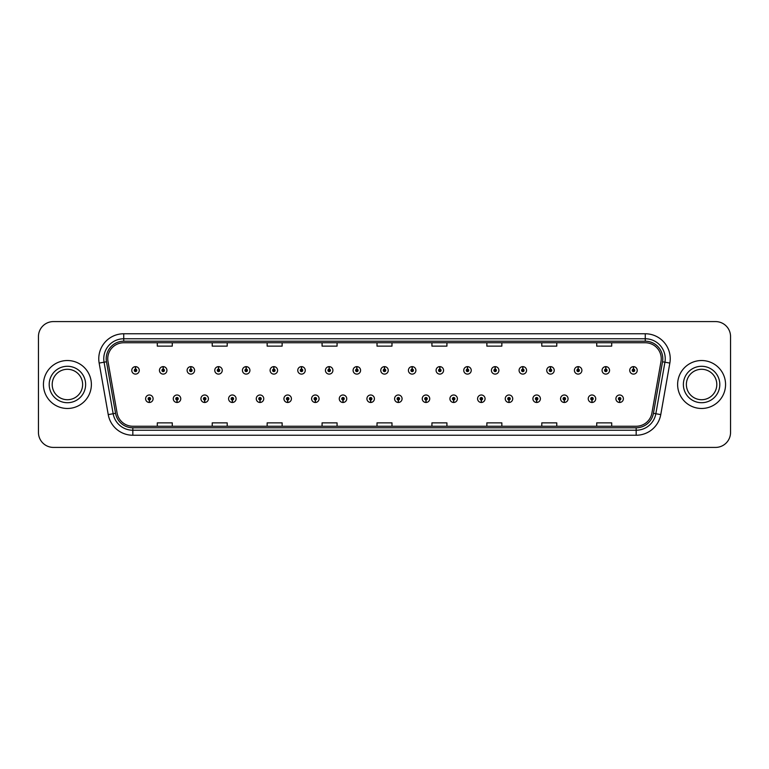 <?xml version="1.0" encoding="UTF-8"?>
<svg xmlns="http://www.w3.org/2000/svg" width="769" height="769" viewBox="0 0 769 769"><rect width="100%" height="100%" fill="white"/><g stroke="black" fill="none" stroke-linecap="round" stroke-linejoin="round"><path stroke-width="1.15" d="M176.966 399.976L176.86 402.475A3.749 3.749 0 0 0 177.187 402.475L177.072 399.976A1.25 1.25 0 0 0 178.264 398.736A1.25 1.25 0 0 0 177.024 397.486A1.25 1.25 0 0 0 175.774 398.736A1.25 1.25 0 0 0 176.966 399.976L176.995 399.226A0.5 0.5 0 0 1 176.524 398.736A0.5 0.5 0 0 1 177.024 398.236A0.5 0.5 0 0 1 177.524 398.736A0.5 0.5 0 0 1 177.043 399.226L177.072 399.976M204.631 399.976L204.525 402.475A3.749 3.749 0 0 0 204.852 402.475L204.737 399.976A1.25 1.25 0 0 0 205.929 398.736A1.25 1.25 0 0 0 204.689 397.486A1.25 1.25 0 0 0 203.439 398.736A1.25 1.25 0 0 0 204.631 399.976L204.66 399.226A0.5 0.5 0 0 1 204.189 398.736A0.5 0.5 0 0 1 204.689 398.236A0.5 0.5 0 0 1 205.179 398.736A0.5 0.5 0 0 1 204.708 399.226L204.737 399.976M232.296 399.976L232.18 402.475A3.749 3.749 0 0 0 232.507 402.475L232.401 399.976A1.25 1.25 0 0 0 233.593 398.736A1.25 1.25 0 0 0 232.344 397.486A1.25 1.25 0 0 0 231.104 398.736A1.25 1.25 0 0 0 232.296 399.976L232.325 399.226A0.5 0.5 0 0 1 231.844 398.736A0.5 0.5 0 0 1 232.344 398.236A0.5 0.5 0 0 1 232.844 398.736A0.5 0.5 0 0 1 232.373 399.226L232.401 399.976M259.96 399.976L259.845 402.475A3.749 3.749 0 0 0 260.172 402.475L260.066 399.976A1.25 1.25 0 0 0 261.258 398.736A1.25 1.25 0 0 0 260.009 397.486A1.25 1.25 0 0 0 258.759 398.736A1.25 1.25 0 0 0 259.96 399.976L259.989 399.226A0.5 0.5 0 0 1 259.509 398.736A0.5 0.5 0 0 1 260.009 398.236A0.5 0.5 0 0 1 260.508 398.736A0.5 0.5 0 0 1 260.037 399.226L260.066 399.976M287.625 399.976L287.51 402.475A3.749 3.749 0 0 0 287.837 402.475L287.731 399.976A1.25 1.25 0 0 0 288.923 398.736A1.25 1.25 0 0 0 287.673 397.486A1.25 1.25 0 0 0 286.424 398.736A1.25 1.25 0 0 0 287.625 399.976L287.654 399.226A0.5 0.5 0 0 1 287.173 398.736A0.5 0.5 0 0 1 287.673 398.236A0.5 0.5 0 0 1 288.173 398.736A0.5 0.5 0 0 1 287.702 399.226L287.731 399.976M315.29 399.976L315.175 402.475A3.749 3.749 0 0 0 315.501 402.475L315.396 399.976A1.25 1.25 0 0 0 316.588 398.736A1.25 1.25 0 0 0 315.338 397.486A1.25 1.25 0 0 0 314.088 398.736A1.25 1.25 0 0 0 315.29 399.976L315.319 399.226A0.5 0.5 0 0 1 314.838 398.736A0.5 0.5 0 0 1 315.338 398.236A0.5 0.5 0 0 1 315.838 398.736A0.5 0.5 0 0 1 315.357 399.226L315.396 399.976M342.945 399.976L342.839 402.475A3.749 3.749 0 0 0 343.166 402.475L343.061 399.976A1.25 1.25 0 0 0 344.252 398.736A1.25 1.25 0 0 0 343.003 397.486A1.25 1.25 0 0 0 341.753 398.736A1.25 1.25 0 0 0 342.945 399.976L342.984 399.226A0.5 0.5 0 0 1 342.503 398.736A0.5 0.5 0 0 1 343.003 398.236A0.5 0.5 0 0 1 343.503 398.736A0.5 0.5 0 0 1 343.022 399.226L343.061 399.976M370.61 399.976L370.504 402.475A3.749 3.749 0 0 0 370.831 402.475L370.725 399.976A1.25 1.25 0 0 0 371.917 398.736A1.25 1.25 0 0 0 370.668 397.486A1.25 1.25 0 0 0 369.418 398.736A1.25 1.25 0 0 0 370.61 399.976L370.648 399.226A0.5 0.5 0 0 1 370.168 398.736A0.5 0.5 0 0 1 370.668 398.236A0.5 0.5 0 0 1 371.167 398.736A0.5 0.5 0 0 1 370.687 399.226L370.725 399.976M398.275 399.976L398.169 402.475A3.749 3.749 0 0 0 398.496 402.475L398.39 399.976A1.25 1.25 0 0 0 399.582 398.736A1.25 1.25 0 0 0 398.332 397.486A1.25 1.25 0 0 0 397.083 398.736A1.25 1.25 0 0 0 398.275 399.976L398.313 399.226A0.5 0.5 0 0 1 397.833 398.736A0.5 0.5 0 0 1 398.332 398.236A0.5 0.5 0 0 1 398.832 398.736A0.5 0.5 0 0 1 398.352 399.226L398.39 399.976M425.939 399.976L425.834 402.475A3.749 3.749 0 0 0 426.161 402.475L426.055 399.976A1.25 1.25 0 0 0 427.247 398.736A1.25 1.25 0 0 0 425.997 397.486A1.25 1.25 0 0 0 424.748 398.736A1.25 1.25 0 0 0 425.939 399.976L425.978 399.226A0.5 0.5 0 0 1 425.497 398.736A0.5 0.5 0 0 1 425.997 398.236A0.5 0.5 0 0 1 426.497 398.736A0.5 0.5 0 0 1 426.016 399.226L426.055 399.976M453.604 399.976L453.499 402.475A3.749 3.749 0 0 0 453.825 402.475L453.71 399.976A1.25 1.25 0 0 0 454.912 398.736A1.25 1.25 0 0 0 453.662 397.486A1.25 1.25 0 0 0 452.412 398.736A1.25 1.25 0 0 0 453.604 399.976L453.643 399.226A0.5 0.5 0 0 1 453.162 398.736A0.5 0.5 0 0 1 453.662 398.236A0.5 0.5 0 0 1 454.162 398.736A0.5 0.5 0 0 1 453.681 399.226L453.71 399.976M481.269 399.976L481.163 402.475A3.749 3.749 0 0 0 481.49 402.475L481.375 399.976A1.25 1.25 0 0 0 482.576 398.736A1.25 1.25 0 0 0 481.327 397.486A1.25 1.25 0 0 0 480.077 398.736A1.25 1.25 0 0 0 481.269 399.976L481.298 399.226A0.5 0.5 0 0 1 480.827 398.736A0.5 0.5 0 0 1 481.327 398.236A0.5 0.5 0 0 1 481.827 398.736A0.5 0.5 0 0 1 481.346 399.226L481.375 399.976M508.934 399.976L508.828 402.475A3.749 3.749 0 0 0 509.155 402.475L509.04 399.976A1.25 1.25 0 0 0 510.241 398.736A1.25 1.25 0 0 0 508.991 397.486A1.25 1.25 0 0 0 507.742 398.736A1.25 1.25 0 0 0 508.934 399.976L508.963 399.226A0.5 0.5 0 0 1 508.492 398.736A0.5 0.5 0 0 1 508.991 398.236A0.5 0.5 0 0 1 509.491 398.736A0.5 0.5 0 0 1 509.011 399.226L509.04 399.976M536.599 399.976L536.493 402.475A3.749 3.749 0 0 0 536.82 402.475L536.704 399.976A1.25 1.25 0 0 0 537.896 398.736A1.25 1.25 0 0 0 536.656 397.486A1.25 1.25 0 0 0 535.407 398.736A1.25 1.25 0 0 0 536.599 399.976L536.627 399.226A0.5 0.5 0 0 1 536.156 398.736A0.5 0.5 0 0 1 536.656 398.236A0.5 0.5 0 0 1 537.156 398.736A0.5 0.5 0 0 1 536.675 399.226L536.704 399.976M564.263 399.976L564.148 402.475A3.749 3.749 0 0 0 564.475 402.475L564.369 399.976A1.25 1.25 0 0 0 565.561 398.736A1.25 1.25 0 0 0 564.311 397.486A1.25 1.25 0 0 0 563.071 398.736A1.25 1.25 0 0 0 564.263 399.976L564.292 399.226A0.5 0.5 0 0 1 563.821 398.736A0.5 0.5 0 0 1 564.311 398.236A0.5 0.5 0 0 1 564.811 398.736A0.5 0.5 0 0 1 564.34 399.226L564.369 399.976M591.928 399.976L591.813 402.475A3.749 3.749 0 0 0 592.14 402.475L592.034 399.976A1.25 1.25 0 0 0 593.226 398.736A1.25 1.25 0 0 0 591.976 397.486A1.25 1.25 0 0 0 590.736 398.736A1.25 1.25 0 0 0 591.928 399.976L591.957 399.226A0.5 0.5 0 0 1 591.476 398.736A0.5 0.5 0 0 1 591.976 398.236A0.5 0.5 0 0 1 592.476 398.736A0.5 0.5 0 0 1 592.005 399.226L592.034 399.976M619.593 399.976L619.478 402.475A3.749 3.749 0 0 0 619.804 402.475L619.699 399.976A1.25 1.25 0 0 0 620.891 398.736A1.25 1.25 0 0 0 619.641 397.486A1.25 1.25 0 0 0 618.391 398.736A1.25 1.25 0 0 0 619.593 399.976L619.622 399.226A0.5 0.5 0 0 1 619.141 398.736A0.5 0.5 0 0 1 619.641 398.236A0.5 0.5 0 0 1 620.141 398.736A0.5 0.5 0 0 1 619.67 399.226L619.699 399.976M149.301 399.976L149.196 402.475A3.749 3.749 0 0 0 149.522 402.475L149.407 399.976A1.25 1.25 0 0 0 150.609 398.736A1.25 1.25 0 0 0 149.359 397.486A1.25 1.25 0 0 0 148.109 398.736A1.25 1.25 0 0 0 149.301 399.976L149.33 399.226A0.5 0.5 0 0 1 148.859 398.736A0.5 0.5 0 0 1 149.359 398.236A0.5 0.5 0 0 1 149.859 398.736A0.5 0.5 0 0 1 149.378 399.226L149.407 399.976M163.239 369.12L163.355 366.63A3.749 3.749 0 0 0 163.028 366.63L163.134 369.12A1.25 1.25 0 0 0 161.942 370.37A1.25 1.25 0 0 0 163.191 371.619A1.25 1.25 0 0 0 164.431 370.37A1.25 1.25 0 0 0 163.239 369.12L163.211 369.87A0.5 0.5 0 0 1 163.691 370.37A0.5 0.5 0 0 1 163.191 370.869A0.5 0.5 0 0 1 162.692 370.37A0.5 0.5 0 0 1 163.163 369.87L163.134 369.12M190.904 369.12L191.02 366.63A3.749 3.749 0 0 0 190.693 366.63L190.799 369.12A1.25 1.25 0 0 0 189.607 370.37A1.25 1.25 0 0 0 190.856 371.619A1.25 1.25 0 0 0 192.096 370.37A1.25 1.25 0 0 0 190.904 369.12L190.875 369.87A0.5 0.5 0 0 1 191.346 370.37A0.5 0.5 0 0 1 190.856 370.869A0.5 0.5 0 0 1 190.356 370.37A0.5 0.5 0 0 1 190.827 369.87L190.799 369.12M218.569 369.12L218.675 366.63A3.749 3.749 0 0 0 218.348 366.63L218.463 369.12A1.25 1.25 0 0 0 217.271 370.37A1.25 1.25 0 0 0 218.511 371.619A1.25 1.25 0 0 0 219.761 370.37A1.25 1.25 0 0 0 218.569 369.12L218.54 369.87A0.5 0.5 0 0 1 219.011 370.37A0.5 0.5 0 0 1 218.511 370.869A0.5 0.5 0 0 1 218.021 370.37A0.5 0.5 0 0 1 218.492 369.87L218.463 369.12M246.234 369.12L246.34 366.63A3.749 3.749 0 0 0 246.013 366.63L246.128 369.12A1.25 1.25 0 0 0 244.936 370.37A1.25 1.25 0 0 0 246.176 371.619A1.25 1.25 0 0 0 247.426 370.37A1.25 1.25 0 0 0 246.234 369.12L246.205 369.87A0.5 0.5 0 0 1 246.676 370.37A0.5 0.5 0 0 1 246.176 370.869A0.5 0.5 0 0 1 245.676 370.37A0.5 0.5 0 0 1 246.157 369.87L246.128 369.12M273.899 369.12L274.004 366.63A3.749 3.749 0 0 0 273.677 366.63L273.793 369.12A1.25 1.25 0 0 0 272.591 370.37A1.25 1.25 0 0 0 273.841 371.619A1.25 1.25 0 0 0 275.091 370.37A1.25 1.25 0 0 0 273.899 369.12L273.87 369.87A0.5 0.5 0 0 1 274.341 370.37A0.5 0.5 0 0 1 273.841 370.869A0.5 0.5 0 0 1 273.341 370.37A0.5 0.5 0 0 1 273.822 369.87L273.793 369.12M301.563 369.12L301.669 366.63A3.749 3.749 0 0 0 301.342 366.63L301.458 369.12A1.25 1.25 0 0 0 300.256 370.37A1.25 1.25 0 0 0 301.506 371.619A1.25 1.25 0 0 0 302.755 370.37A1.25 1.25 0 0 0 301.563 369.12L301.525 369.87A0.5 0.5 0 0 1 302.006 370.37A0.5 0.5 0 0 1 301.506 370.869A0.5 0.5 0 0 1 301.006 370.37A0.5 0.5 0 0 1 301.486 369.87L301.458 369.12M329.228 369.12L329.334 366.63A3.749 3.749 0 0 0 329.007 366.63L329.113 369.12A1.25 1.25 0 0 0 327.921 370.37A1.25 1.25 0 0 0 329.17 371.619A1.25 1.25 0 0 0 330.42 370.37A1.25 1.25 0 0 0 329.228 369.12L329.19 369.87A0.5 0.5 0 0 1 329.67 370.37A0.5 0.5 0 0 1 329.17 370.869A0.5 0.5 0 0 1 328.671 370.37A0.5 0.5 0 0 1 329.151 369.87L329.113 369.12M356.893 369.12L356.999 366.63A3.749 3.749 0 0 0 356.672 366.63L356.778 369.12A1.25 1.25 0 0 0 355.586 370.37A1.25 1.25 0 0 0 356.835 371.619A1.25 1.25 0 0 0 358.085 370.37A1.25 1.25 0 0 0 356.893 369.12L356.854 369.87A0.5 0.5 0 0 1 357.335 370.37A0.5 0.5 0 0 1 356.835 370.869A0.5 0.5 0 0 1 356.335 370.37A0.5 0.5 0 0 1 356.816 369.87L356.778 369.12M384.558 369.12L384.663 366.63A3.749 3.749 0 0 0 384.337 366.63L384.442 369.12A1.25 1.25 0 0 0 383.25 370.37A1.25 1.25 0 0 0 384.5 371.619A1.25 1.25 0 0 0 385.75 370.37A1.25 1.25 0 0 0 384.558 369.12L384.519 369.87A0.5 0.5 0 0 1 385 370.37A0.5 0.5 0 0 1 384.5 370.869A0.5 0.5 0 0 1 384 370.37A0.5 0.5 0 0 1 384.481 369.87L384.442 369.12M412.222 369.12L412.328 366.63A3.749 3.749 0 0 0 412.001 366.63L412.107 369.12A1.25 1.25 0 0 0 410.915 370.37A1.25 1.25 0 0 0 412.165 371.619A1.25 1.25 0 0 0 413.414 370.37A1.25 1.25 0 0 0 412.222 369.12L412.184 369.87A0.5 0.5 0 0 1 412.665 370.37A0.5 0.5 0 0 1 412.165 370.869A0.5 0.5 0 0 1 411.665 370.37A0.5 0.5 0 0 1 412.146 369.87L412.107 369.12M439.887 369.12L439.993 366.63A3.749 3.749 0 0 0 439.666 366.63L439.772 369.12A1.25 1.25 0 0 0 438.58 370.37A1.25 1.25 0 0 0 439.83 371.619A1.25 1.25 0 0 0 441.079 370.37A1.25 1.25 0 0 0 439.887 369.12L439.849 369.87A0.5 0.5 0 0 1 440.329 370.37A0.5 0.5 0 0 1 439.83 370.869A0.5 0.5 0 0 1 439.33 370.37A0.5 0.5 0 0 1 439.81 369.87L439.772 369.12M467.542 369.12L467.658 366.63A3.749 3.749 0 0 0 467.331 366.63L467.437 369.12A1.25 1.25 0 0 0 466.245 370.37A1.25 1.25 0 0 0 467.494 371.619A1.25 1.25 0 0 0 468.744 370.37A1.25 1.25 0 0 0 467.542 369.12L467.514 369.87A0.5 0.5 0 0 1 467.994 370.37A0.5 0.5 0 0 1 467.494 370.869A0.5 0.5 0 0 1 466.994 370.37A0.5 0.5 0 0 1 467.475 369.87L467.437 369.12M495.207 369.12L495.323 366.63A3.749 3.749 0 0 0 494.996 366.63L495.101 369.12A1.25 1.25 0 0 0 493.909 370.37A1.25 1.25 0 0 0 495.159 371.619A1.25 1.25 0 0 0 496.409 370.37A1.25 1.25 0 0 0 495.207 369.12L495.178 369.87A0.5 0.5 0 0 1 495.659 370.37A0.5 0.5 0 0 1 495.159 370.869A0.5 0.5 0 0 1 494.659 370.37A0.5 0.5 0 0 1 495.13 369.87L495.101 369.12M522.872 369.12L522.987 366.63A3.749 3.749 0 0 0 522.66 366.63L522.766 369.12A1.25 1.25 0 0 0 521.574 370.37A1.25 1.25 0 0 0 522.824 371.619A1.25 1.25 0 0 0 524.064 370.37A1.25 1.25 0 0 0 522.872 369.12L522.843 369.87A0.5 0.5 0 0 1 523.324 370.37A0.5 0.5 0 0 1 522.824 370.869A0.5 0.5 0 0 1 522.324 370.37A0.5 0.5 0 0 1 522.795 369.87L522.766 369.12M550.537 369.12L550.652 366.63A3.749 3.749 0 0 0 550.325 366.63L550.431 369.12A1.25 1.25 0 0 0 549.239 370.37A1.25 1.25 0 0 0 550.489 371.619A1.25 1.25 0 0 0 551.729 370.37A1.25 1.25 0 0 0 550.537 369.12L550.508 369.87A0.5 0.5 0 0 1 550.979 370.37A0.5 0.5 0 0 1 550.489 370.869A0.5 0.5 0 0 1 549.989 370.37A0.5 0.5 0 0 1 550.46 369.87L550.431 369.12M578.201 369.12L578.307 366.63A3.749 3.749 0 0 0 577.98 366.63L578.096 369.12A1.25 1.25 0 0 0 576.904 370.37A1.25 1.25 0 0 0 578.144 371.619A1.25 1.25 0 0 0 579.393 370.37A1.25 1.25 0 0 0 578.201 369.12L578.173 369.87A0.5 0.5 0 0 1 578.644 370.37A0.5 0.5 0 0 1 578.144 370.869A0.5 0.5 0 0 1 577.654 370.37A0.5 0.5 0 0 1 578.125 369.87L578.096 369.12M605.866 369.12L605.972 366.63A3.749 3.749 0 0 0 605.645 366.63L605.761 369.12A1.25 1.25 0 0 0 604.569 370.37A1.25 1.25 0 0 0 605.809 371.619A1.25 1.25 0 0 0 607.058 370.37A1.25 1.25 0 0 0 605.866 369.12L605.837 369.87A0.5 0.5 0 0 1 606.308 370.37A0.5 0.5 0 0 1 605.809 370.869A0.5 0.5 0 0 1 605.309 370.37A0.5 0.5 0 0 1 605.789 369.87L605.761 369.12M633.531 369.12L633.637 366.63A3.749 3.749 0 0 0 633.31 366.63L633.425 369.12A1.25 1.25 0 0 0 632.224 370.37A1.25 1.25 0 0 0 633.473 371.619A1.25 1.25 0 0 0 634.723 370.37A1.25 1.25 0 0 0 633.531 369.12L633.502 369.87A0.5 0.5 0 0 1 633.973 370.37A0.5 0.5 0 0 1 633.473 370.869A0.5 0.5 0 0 1 632.974 370.37A0.5 0.5 0 0 1 633.454 369.87L633.425 369.12M135.575 369.12L135.69 366.63A3.749 3.749 0 0 0 135.363 366.63L135.469 369.12A1.25 1.25 0 0 0 134.277 370.37A1.25 1.25 0 0 0 135.527 371.619A1.25 1.25 0 0 0 136.776 370.37A1.25 1.25 0 0 0 135.575 369.12L135.546 369.87A0.5 0.5 0 0 1 136.026 370.37A0.5 0.5 0 0 1 135.527 370.869A0.5 0.5 0 0 1 135.027 370.37A0.5 0.5 0 0 1 135.498 369.87L135.469 369.12M43.439 384.5A23.974 23.974 0 0 0 67.412 408.474A23.974 23.974 0 0 0 91.376 384.5A23.974 23.974 0 0 0 67.412 360.526A23.974 23.974 0 0 0 43.439 384.5A23.974 23.974 0 0 0 67.412 408.474A23.974 23.974 0 0 0 91.376 384.5A23.974 23.974 0 0 0 67.412 360.526A23.974 23.974 0 0 0 43.439 384.5M677.624 384.5A23.974 23.974 0 0 0 701.588 408.474A23.974 23.974 0 0 0 725.561 384.5A23.974 23.974 0 0 0 701.588 360.526A23.974 23.974 0 0 0 677.624 384.5A23.974 23.974 0 0 0 701.588 408.474A23.974 23.974 0 0 0 725.561 384.5A23.974 23.974 0 0 0 701.588 360.526A23.974 23.974 0 0 0 677.624 384.5M107.756 358.729A15.976 15.976 0 0 1 123.742 342.753L645.258 342.753A15.976 15.976 0 0 1 660.994 361.507L651.91 413.04A15.976 15.976 0 0 1 636.174 426.247L132.826 426.247A15.976 15.976 0 0 1 117.09 413.04L108.006 361.507A15.976 15.976 0 0 1 107.756 358.729M106.209 358.729A17.533 17.533 0 0 0 106.478 361.776L115.561 413.309A17.533 17.533 0 0 0 132.826 427.795L636.174 427.795A17.533 17.533 0 0 0 653.439 413.309L662.522 361.776A17.533 17.533 0 0 0 645.258 341.205L123.742 341.205A17.533 17.533 0 0 0 106.209 358.729M99.153 363.074A24.964 24.964 0 0 1 123.742 333.765L645.258 333.765A24.964 24.964 0 0 1 669.847 363.074L660.763 414.606A24.964 24.964 0 0 1 636.174 435.235L132.826 435.235A24.964 24.964 0 0 1 108.237 414.606L99.153 363.074L104.065 362.199A19.975 19.975 0 0 1 123.742 338.764L645.258 338.764A19.975 19.975 0 0 1 664.935 362.199L655.842 413.732A19.975 19.975 0 0 1 636.174 430.236L132.826 430.236A19.975 19.975 0 0 1 113.158 413.732L104.065 362.199A19.975 19.975 0 0 1 103.767 358.729M730.55 336.562A14.976 14.976 0 0 0 715.574 321.586L53.426 321.586A14.976 14.976 0 0 0 38.45 336.562L38.45 432.438A14.976 14.976 0 0 0 53.426 447.414L715.574 447.414A14.976 14.976 0 0 0 730.55 432.438L730.55 336.562L730.55 432.438M377.012 342.753L377.012 346.137L391.988 346.137L391.988 342.753M322.076 342.753L322.076 346.137L337.062 346.137L337.062 342.753M267.151 342.753L267.151 346.137L282.136 346.137L282.136 342.753M212.225 342.753L212.225 346.137L227.201 346.137L227.201 342.753M157.299 342.753L157.299 346.137L172.275 346.137L172.275 342.753M431.938 342.753L431.938 346.137L446.924 346.137L446.924 342.753M486.864 342.753L486.864 346.137L501.849 346.137L501.849 342.753M541.799 342.753L541.799 346.137L556.775 346.137L556.775 342.753M596.725 342.753L596.725 346.137L611.701 346.137L611.701 342.753M391.988 426.247L391.988 422.863L377.012 422.863L377.012 426.247M337.062 426.247L337.062 422.863L322.076 422.863L322.076 426.247M282.136 426.247L282.136 422.863L267.151 422.863L267.151 426.247M227.201 426.247L227.201 422.863L212.225 422.863L212.225 426.247M172.275 426.247L172.275 422.863L157.299 422.863L157.299 426.247M446.924 426.247L446.924 422.863L431.938 422.863L431.938 426.247M501.849 426.247L501.849 422.863L486.864 422.863L486.864 426.247M556.775 426.247L556.775 422.863L541.799 422.863L541.799 426.247M611.701 426.247L611.701 422.863L596.725 422.863L596.725 426.247M38.45 336.562L38.45 432.438M715.574 321.586L53.426 321.586M53.426 447.414L715.574 447.414M139.266 370.37A3.749 3.749 0 0 0 135.69 366.63A3.749 3.749 0 0 1 139.266 370.37A3.749 3.749 0 0 1 135.527 374.109A3.749 3.749 0 0 1 131.778 370.37A3.749 3.749 0 0 1 135.363 366.63M145.61 398.736A3.749 3.749 0 0 0 149.196 402.475A3.749 3.749 0 0 1 145.61 398.736A3.749 3.749 0 0 1 149.359 394.987A3.749 3.749 0 0 1 153.098 398.736A3.749 3.749 0 0 1 149.522 402.475M82.629 384.5A15.217 15.217 0 0 0 67.412 369.283A15.217 15.217 0 0 0 52.196 384.5A15.217 15.217 0 0 0 67.412 399.717A15.217 15.217 0 0 0 82.629 384.5A15.217 15.217 0 0 1 67.412 399.717A15.217 15.217 0 0 1 52.196 384.5M166.931 370.37A3.749 3.749 0 0 0 163.355 366.63A3.749 3.749 0 0 1 166.931 370.37A3.749 3.749 0 0 1 163.191 374.109A3.749 3.749 0 0 1 159.443 370.37A3.749 3.749 0 0 1 163.028 366.63M194.595 370.37A3.749 3.749 0 0 0 191.02 366.63A3.749 3.749 0 0 1 194.595 370.37A3.749 3.749 0 0 1 190.856 374.109A3.749 3.749 0 0 1 187.107 370.37A3.749 3.749 0 0 1 190.693 366.63M222.26 370.37A3.749 3.749 0 0 0 218.675 366.63A3.749 3.749 0 0 1 222.26 370.37A3.749 3.749 0 0 1 218.511 374.109A3.749 3.749 0 0 1 214.772 370.37A3.749 3.749 0 0 1 218.348 366.63M249.925 370.37A3.749 3.749 0 0 0 246.34 366.63A3.749 3.749 0 0 1 249.925 370.37A3.749 3.749 0 0 1 246.176 374.109A3.749 3.749 0 0 1 242.437 370.37A3.749 3.749 0 0 1 246.013 366.63L246.099 368.62M173.275 398.736A3.749 3.749 0 0 0 176.86 402.475A3.749 3.749 0 0 1 173.275 398.736A3.749 3.749 0 0 1 177.024 394.987A3.749 3.749 0 0 1 180.763 398.736A3.749 3.749 0 0 1 177.187 402.475M200.94 398.736A3.749 3.749 0 0 0 204.525 402.475A3.749 3.749 0 0 1 200.94 398.736A3.749 3.749 0 0 1 204.689 394.987A3.749 3.749 0 0 1 208.428 398.736A3.749 3.749 0 0 1 204.852 402.475M228.604 398.736A3.749 3.749 0 0 0 232.18 402.475A3.749 3.749 0 0 1 228.604 398.736A3.749 3.749 0 0 1 232.344 394.987A3.749 3.749 0 0 1 236.093 398.736A3.749 3.749 0 0 1 232.507 402.475L232.421 400.476M716.804 384.5A15.217 15.217 0 0 0 701.588 369.283A15.217 15.217 0 0 0 686.371 384.5A15.217 15.217 0 0 0 701.588 399.717A15.217 15.217 0 0 0 716.804 384.5A15.217 15.217 0 0 1 701.588 399.717A15.217 15.217 0 0 1 686.371 384.5M277.59 370.37A3.749 3.749 0 0 0 274.004 366.63A3.749 3.749 0 0 1 277.59 370.37A3.749 3.749 0 0 1 273.841 374.109A3.749 3.749 0 0 1 270.102 370.37A3.749 3.749 0 0 1 273.677 366.63L273.764 368.62M305.255 370.37A3.749 3.749 0 0 0 301.669 366.63A3.749 3.749 0 0 1 305.255 370.37A3.749 3.749 0 0 1 301.506 374.109A3.749 3.749 0 0 1 297.766 370.37A3.749 3.749 0 0 1 301.342 366.63L301.429 368.62M332.919 370.37A3.749 3.749 0 0 0 329.334 366.63A3.749 3.749 0 0 1 332.919 370.37A3.749 3.749 0 0 1 329.17 374.109A3.749 3.749 0 0 1 325.431 370.37A3.749 3.749 0 0 1 329.007 366.63L329.094 368.62M256.269 398.736A3.749 3.749 0 0 0 259.845 402.475A3.749 3.749 0 0 1 256.269 398.736A3.749 3.749 0 0 1 260.009 394.987A3.749 3.749 0 0 1 263.757 398.736A3.749 3.749 0 0 1 260.172 402.475L260.085 400.476M283.934 398.736A3.749 3.749 0 0 0 287.51 402.475A3.749 3.749 0 0 1 283.934 398.736A3.749 3.749 0 0 1 287.673 394.987A3.749 3.749 0 0 1 291.422 398.736A3.749 3.749 0 0 1 287.837 402.475L287.75 400.476M311.599 398.736A3.749 3.749 0 0 0 315.175 402.475A3.749 3.749 0 0 1 311.599 398.736A3.749 3.749 0 0 1 315.338 394.987A3.749 3.749 0 0 1 319.087 398.736A3.749 3.749 0 0 1 315.501 402.475L315.415 400.476M360.584 370.37A3.749 3.749 0 0 0 356.999 366.63A3.749 3.749 0 0 1 360.584 370.37A3.749 3.749 0 0 1 356.835 374.109A3.749 3.749 0 0 1 353.086 370.37A3.749 3.749 0 0 1 356.672 366.63L356.758 368.62M388.249 370.37A3.749 3.749 0 0 0 384.663 366.63A3.749 3.749 0 0 1 388.249 370.37A3.749 3.749 0 0 1 384.5 374.109A3.749 3.749 0 0 1 380.751 370.37A3.749 3.749 0 0 1 384.337 366.63L384.423 368.62M415.914 370.37A3.749 3.749 0 0 0 412.328 366.63A3.749 3.749 0 0 1 415.914 370.37A3.749 3.749 0 0 1 412.165 374.109A3.749 3.749 0 0 1 408.416 370.37A3.749 3.749 0 0 1 412.001 366.63M443.569 370.37A3.749 3.749 0 0 0 439.993 366.63A3.749 3.749 0 0 1 443.569 370.37A3.749 3.749 0 0 1 439.83 374.109A3.749 3.749 0 0 1 436.081 370.37A3.749 3.749 0 0 1 439.666 366.63M471.234 370.37A3.749 3.749 0 0 0 467.658 366.63A3.749 3.749 0 0 1 471.234 370.37A3.749 3.749 0 0 1 467.494 374.109A3.749 3.749 0 0 1 463.745 370.37A3.749 3.749 0 0 1 467.331 366.63M339.264 398.736A3.749 3.749 0 0 0 342.839 402.475A3.749 3.749 0 0 1 339.264 398.736A3.749 3.749 0 0 1 343.003 394.987A3.749 3.749 0 0 1 346.752 398.736A3.749 3.749 0 0 1 343.166 402.475L343.08 400.476M366.919 398.736A3.749 3.749 0 0 0 370.504 402.475A3.749 3.749 0 0 1 366.919 398.736A3.749 3.749 0 0 1 370.668 394.987A3.749 3.749 0 0 1 374.416 398.736A3.749 3.749 0 0 1 370.831 402.475L370.745 400.476M394.584 398.736A3.749 3.749 0 0 0 398.169 402.475A3.749 3.749 0 0 1 394.584 398.736A3.749 3.749 0 0 1 398.332 394.987A3.749 3.749 0 0 1 402.081 398.736A3.749 3.749 0 0 1 398.496 402.475M422.248 398.736A3.749 3.749 0 0 0 425.834 402.475A3.749 3.749 0 0 1 422.248 398.736A3.749 3.749 0 0 1 425.997 394.987A3.749 3.749 0 0 1 429.736 398.736A3.749 3.749 0 0 1 426.161 402.475M449.913 398.736A3.749 3.749 0 0 0 453.499 402.475A3.749 3.749 0 0 1 449.913 398.736A3.749 3.749 0 0 1 453.662 394.987A3.749 3.749 0 0 1 457.401 398.736A3.749 3.749 0 0 1 453.825 402.475M498.898 370.37A3.749 3.749 0 0 0 495.323 366.63A3.749 3.749 0 0 1 498.898 370.37A3.749 3.749 0 0 1 495.159 374.109A3.749 3.749 0 0 1 491.41 370.37A3.749 3.749 0 0 1 494.996 366.63M526.563 370.37A3.749 3.749 0 0 0 522.987 366.63A3.749 3.749 0 0 1 526.563 370.37A3.749 3.749 0 0 1 522.824 374.109A3.749 3.749 0 0 1 519.075 370.37A3.749 3.749 0 0 1 522.66 366.63M554.228 370.37A3.749 3.749 0 0 0 550.652 366.63A3.749 3.749 0 0 1 554.228 370.37A3.749 3.749 0 0 1 550.489 374.109A3.749 3.749 0 0 1 546.74 370.37A3.749 3.749 0 0 1 550.325 366.63M581.893 370.37A3.749 3.749 0 0 0 578.307 366.63A3.749 3.749 0 0 1 581.893 370.37A3.749 3.749 0 0 1 578.144 374.109A3.749 3.749 0 0 1 574.405 370.37A3.749 3.749 0 0 1 577.98 366.63M609.557 370.37A3.749 3.749 0 0 0 605.972 366.63A3.749 3.749 0 0 1 609.557 370.37A3.749 3.749 0 0 1 605.809 374.109A3.749 3.749 0 0 1 602.069 370.37A3.749 3.749 0 0 1 605.645 366.63M637.222 370.37A3.749 3.749 0 0 0 633.637 366.63A3.749 3.749 0 0 1 637.222 370.37A3.749 3.749 0 0 1 633.473 374.109A3.749 3.749 0 0 1 629.734 370.37A3.749 3.749 0 0 1 633.31 366.63M477.578 398.736A3.749 3.749 0 0 0 481.163 402.475A3.749 3.749 0 0 1 477.578 398.736A3.749 3.749 0 0 1 481.327 394.987A3.749 3.749 0 0 1 485.066 398.736A3.749 3.749 0 0 1 481.49 402.475M505.243 398.736A3.749 3.749 0 0 0 508.828 402.475A3.749 3.749 0 0 1 505.243 398.736A3.749 3.749 0 0 1 508.991 394.987A3.749 3.749 0 0 1 512.731 398.736A3.749 3.749 0 0 1 509.155 402.475M532.907 398.736A3.749 3.749 0 0 0 536.493 402.475A3.749 3.749 0 0 1 532.907 398.736A3.749 3.749 0 0 1 536.656 394.987A3.749 3.749 0 0 1 540.396 398.736A3.749 3.749 0 0 1 536.82 402.475M560.572 398.736A3.749 3.749 0 0 0 564.148 402.475A3.749 3.749 0 0 1 560.572 398.736A3.749 3.749 0 0 1 564.311 394.987A3.749 3.749 0 0 1 568.06 398.736A3.749 3.749 0 0 1 564.475 402.475M588.237 398.736A3.749 3.749 0 0 0 591.813 402.475A3.749 3.749 0 0 1 588.237 398.736A3.749 3.749 0 0 1 591.976 394.987A3.749 3.749 0 0 1 595.725 398.736A3.749 3.749 0 0 1 592.14 402.475M615.902 398.736A3.749 3.749 0 0 0 619.478 402.475A3.749 3.749 0 0 1 615.902 398.736A3.749 3.749 0 0 1 619.641 394.987A3.749 3.749 0 0 1 623.39 398.736A3.749 3.749 0 0 1 619.804 402.475M645.258 333.765L645.258 341.205M104.065 362.199L106.478 361.776M132.826 435.235L132.826 427.795M636.174 427.795L636.174 435.235M653.439 413.309L660.763 414.606M108.237 414.606L115.561 413.309M662.522 361.776L669.847 363.074M123.742 333.765L123.742 341.205M85.628 384.5A18.216 18.216 0 0 0 67.412 366.284A18.216 18.216 0 0 0 49.197 384.5A18.216 18.216 0 0 0 67.412 402.716A18.216 18.216 0 0 0 85.628 384.5M719.803 384.5A18.216 18.216 0 0 0 701.588 366.284A18.216 18.216 0 0 0 683.372 384.5A18.216 18.216 0 0 0 701.588 402.716A18.216 18.216 0 0 0 719.803 384.5"/></g></svg>
